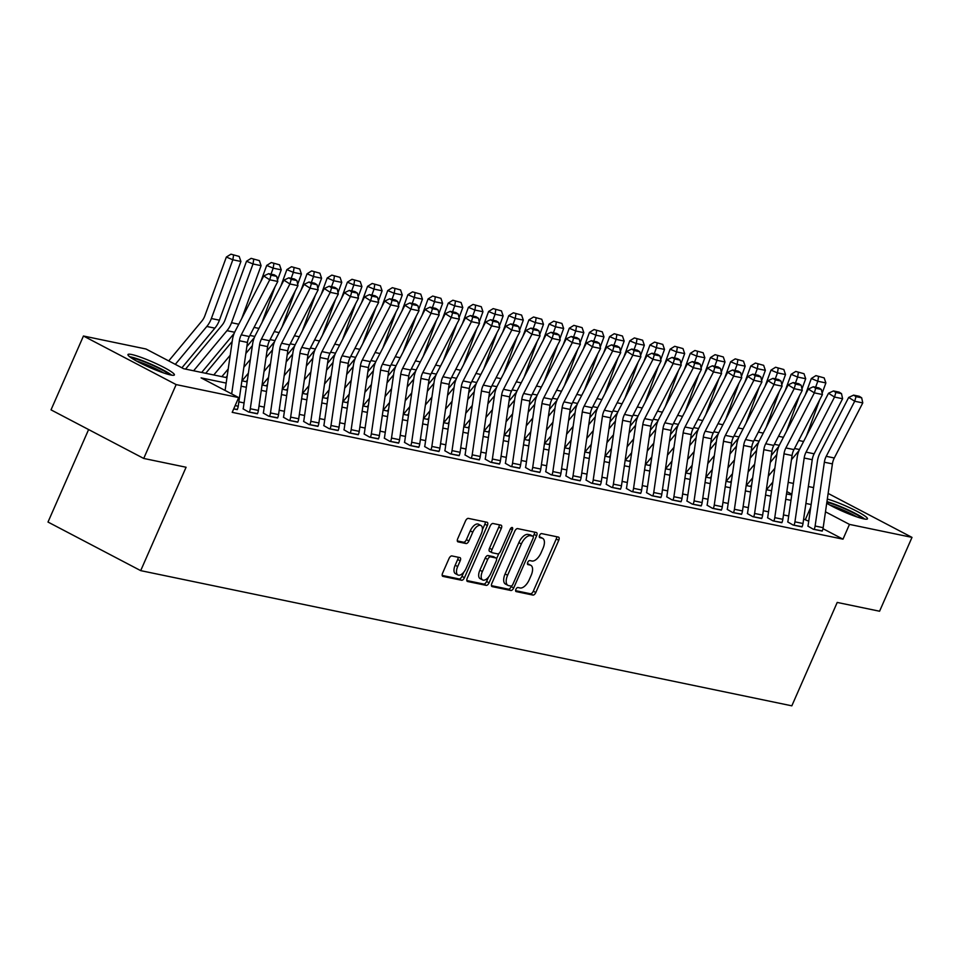 <?xml version="1.0" encoding="UTF-8"?>
<svg xmlns="http://www.w3.org/2000/svg" width="960" height="960" viewBox="0 0 960 960"><rect width="100%" height="100%" fill="white"/><g stroke="black" fill="none" stroke-linecap="round" stroke-linejoin="round"><path stroke-width="1.44" d="M515.916 589.32A2.232 1.104 117.7 0 0 515.988 591.528A2.232 1.104 117.7 0 0 516.132 591.576L532.956 595.08A3.192 1.572 117.7 0 0 535.812 592.5L558.732 540.312A3.192 1.572 117.7 0 0 558.624 537.156A3.192 1.572 117.7 0 0 558.42 537.084L541.584 533.592A2.232 1.104 117.7 0 0 539.58 535.392A2.232 1.104 117.7 0 0 539.652 537.6A2.232 1.104 117.7 0 0 539.808 537.648L541.98 538.104A10.212 5.028 117.7 0 1 542.652 538.332A10.212 5.028 117.7 0 1 542.976 548.436L541.068 552.78A10.212 5.028 117.7 0 1 531.924 561.012L529.752 560.556A2.232 1.104 117.7 0 0 527.748 562.356A2.232 1.104 117.7 0 0 527.82 564.564A2.232 1.104 117.7 0 0 527.964 564.612L530.148 565.068A10.212 5.028 117.7 0 1 530.808 565.308A10.212 5.028 117.7 0 1 531.144 575.4L529.236 579.744A10.212 5.028 117.7 0 1 520.092 587.976L517.908 587.52A2.232 1.104 117.7 0 0 515.916 589.32M131.64 354.504A25.356 3.072 -156.3 0 1 158.328 364.632A25.356 3.072 -156.3 0 1 174.396 374.928A25.356 3.072 -156.3 0 1 170.724 374.988A25.356 3.072 -156.3 0 1 144.024 364.848A25.356 3.072 -156.3 0 1 127.968 354.552A25.356 3.072 -156.3 0 1 131.64 354.504M827.328 499.044A25.356 3.072 -156.3 0 1 853.404 509.508A25.356 3.072 -156.3 0 1 867.48 518.832A25.356 3.072 -156.3 0 1 863.808 518.892A25.356 3.072 -156.3 0 1 826.716 503.268M451.884 555.936A3.192 1.572 117.7 0 0 449.028 558.504L442.596 573.156A3.192 1.572 117.7 0 0 442.704 576.3A3.192 1.572 117.7 0 0 442.908 576.384L461.604 580.26A3.192 1.572 117.7 0 0 464.46 577.692L487.368 525.492A3.192 1.572 117.7 0 0 487.26 522.336A3.192 1.572 117.7 0 0 487.056 522.264L468.372 518.388A3.192 1.572 117.7 0 0 465.504 520.956L457.74 538.644A3.192 1.572 117.7 0 0 457.848 541.8A3.192 1.572 117.7 0 0 458.052 541.872L466.056 543.54A3.192 1.572 117.7 0 0 468.912 540.96L472.764 532.188A8.532 4.2 117.7 0 1 480.96 525.516A8.532 4.2 117.7 0 1 481.236 533.952L466.152 568.308A8.532 4.2 117.7 0 1 457.956 574.992A8.532 4.2 117.7 0 1 457.68 566.556L460.188 560.82A3.192 1.572 117.7 0 0 460.092 557.676A3.192 1.572 117.7 0 0 459.888 557.592L451.884 555.936M828.144 493.428L912 537.384L879.576 611.232L837.216 602.436L791.832 705.828L140.7 570.636L186.084 467.244L143.724 458.448L176.148 384.588L83.448 336.012L145.98 348.996L183.564 368.688L226.944 377.7M912 537.384L849.468 524.4L825.48 511.824M226.164 383.088L201.096 377.88L238.68 397.572L232.2 412.344L842.988 539.172L849.468 524.4M238.68 397.572L176.148 384.588M491.856 583.38A3.192 1.572 117.7 0 0 491.964 586.536A3.192 1.572 117.7 0 0 492.168 586.608L510.864 590.484A3.192 1.572 117.7 0 0 513.72 587.916L536.628 535.728A3.192 1.572 117.7 0 0 536.532 532.572A3.192 1.572 117.7 0 0 536.316 532.5L517.632 528.612A3.192 1.572 117.7 0 0 514.776 531.18L491.856 583.38M486.228 585.372L467.544 581.496A3.192 1.572 117.7 0 1 467.328 581.424A3.192 1.572 117.7 0 1 467.232 578.268L490.14 526.068A3.192 1.572 117.7 0 1 492.996 523.5L501 525.156A3.192 1.572 117.7 0 1 501.204 525.24A3.192 1.572 117.7 0 1 501.312 528.384L492.012 549.552A3.192 1.572 117.7 0 0 492.12 552.708A3.192 1.572 117.7 0 0 492.324 552.78L497.628 553.884A3.192 1.572 117.7 0 0 500.484 551.316L510.168 529.284A2.232 1.104 117.7 0 1 512.304 527.532A2.232 1.104 117.7 0 1 512.376 529.74L489.084 582.804A3.192 1.572 117.7 0 1 486.228 585.372L483.72 584.064L466.812 580.548M842.988 539.172L822.996 528.696M808.728 521.208L803.64 519.108M788.7 516L783.468 514.92M768.528 511.812L763.296 510.732M748.356 507.624L743.124 506.544M728.184 503.436L722.964 502.356M708.012 499.248L702.792 498.168M687.84 495.06L682.62 493.98M667.668 490.872L662.448 489.792M647.496 486.684L642.276 485.604M627.336 482.496L622.104 481.416M607.164 478.308L601.932 477.228M586.992 474.12L581.76 473.04M566.82 469.932L561.588 468.852M546.648 465.744L541.416 464.664M526.476 461.556L521.244 460.464M506.304 457.368L501.072 456.276M486.132 453.18L480.9 452.088M465.96 448.992L460.728 447.9M445.788 444.804L440.556 443.712M425.616 440.616L420.384 439.524M405.444 436.428L400.212 435.336M385.272 432.24L380.04 431.148M365.1 428.052L359.868 426.96M344.928 423.864L339.696 422.772M324.756 419.676L319.536 418.584M304.584 415.488L299.364 414.396M284.412 411.3L279.192 410.208M264.24 407.112L259.02 406.02M244.068 402.924L238.848 401.832M815.112 526.02L823.176 527.688A11.376 9.804 -78.3 0 1 822.204 531.084L814.14 529.416A11.376 9.804 -78.3 0 0 815.112 526.02L824.352 462.216A16.248 14.004 101.7 0 1 826.236 456.312L854.7 401.244L848.688 397.44L820.224 452.508A24.372 21.012 -78.3 0 0 817.392 461.352L808.152 525.156A3.252 2.796 101.7 0 1 807.876 526.128L813.336 529.248L822.3 530.88M794.94 521.832L803.004 523.5A11.376 9.804 -78.3 0 1 802.032 526.896L793.968 525.228A11.376 9.804 -78.3 0 0 794.94 521.832L804.18 458.028A16.248 14.004 101.7 0 1 806.064 452.124L834.528 397.056L828.516 393.252L800.052 448.32A24.372 21.012 -78.3 0 0 797.22 457.164L787.98 520.968A3.252 2.796 101.7 0 1 787.704 521.94L793.164 525.06L802.128 526.692M774.768 517.644L782.832 519.312A11.376 9.804 -78.3 0 1 781.86 522.708L773.796 521.04A11.376 9.804 -78.3 0 0 774.768 517.644L784.008 453.84A16.248 14.004 101.7 0 1 785.892 447.936L814.356 392.868L808.344 389.064L779.88 444.132A24.372 21.012 -78.3 0 0 777.048 452.976L767.808 516.78A3.252 2.796 101.7 0 1 767.532 517.752L772.992 520.872L781.956 522.504M754.596 513.456L762.66 515.124A11.376 9.804 -78.3 0 1 761.7 518.52L753.624 516.852A11.376 9.804 -78.3 0 0 754.596 513.456L763.836 449.652A16.248 14.004 101.7 0 1 765.72 443.748L794.184 388.68L788.172 384.876L759.708 439.944A24.372 21.012 -78.3 0 0 756.876 448.788L747.636 512.592A3.252 2.796 101.7 0 1 747.36 513.564L752.82 516.684L761.784 518.316M734.424 509.268L742.488 510.936A11.376 9.804 -78.3 0 1 741.528 514.332L733.452 512.664A11.376 9.804 -78.3 0 0 734.424 509.268L743.664 445.464A16.248 14.004 101.7 0 1 745.548 439.56L774.024 384.492L768 380.688L739.536 435.756A24.372 21.012 -78.3 0 0 736.704 444.6L727.464 508.404A3.252 2.796 101.7 0 1 727.188 509.376L732.648 512.496L741.612 514.128M714.252 505.08L722.316 506.748A11.376 9.804 -78.3 0 1 721.356 510.144L713.28 508.476A11.376 9.804 -78.3 0 0 714.252 505.08L723.492 441.276A16.248 14.004 101.7 0 1 725.376 435.372L753.852 380.304L747.828 376.5L719.364 431.568A24.372 21.012 -78.3 0 0 716.532 440.412L707.292 504.216A3.252 2.796 101.7 0 1 707.016 505.188L712.476 508.308L721.44 509.94M694.08 500.892L702.144 502.56A11.376 9.804 -78.3 0 1 701.184 505.956L693.108 504.288A11.376 9.804 -78.3 0 0 694.08 500.892L703.32 437.088A16.248 14.004 101.7 0 1 705.204 431.184L733.68 376.116L727.656 372.312L699.192 427.38A24.372 21.012 -78.3 0 0 696.36 436.224L687.12 500.028A3.252 2.796 101.7 0 1 686.844 501L692.304 504.12L701.268 505.752M673.908 496.704L681.984 498.372A11.376 9.804 -78.3 0 1 681.012 501.768L672.936 500.088A11.376 9.804 -78.3 0 0 673.908 496.704L683.148 432.9A16.248 14.004 101.7 0 1 685.032 426.996L713.508 371.928L707.496 368.112L679.02 423.192A24.372 21.012 -78.3 0 0 676.188 432.036L666.948 495.84A3.252 2.796 101.7 0 1 666.672 496.812L672.132 499.932L681.096 501.564M653.736 492.516L661.812 494.184A11.376 9.804 -78.3 0 1 660.84 497.58L652.764 495.9A11.376 9.804 -78.3 0 0 653.736 492.516L662.976 428.712A16.248 14.004 101.7 0 1 664.86 422.808L693.336 367.74L687.324 363.924L658.848 419.004A24.372 21.012 -78.3 0 0 656.016 427.848L646.788 491.652A3.252 2.796 101.7 0 1 646.5 492.624L651.96 495.744L660.924 497.376M633.564 488.328L641.64 489.996A11.376 9.804 -78.3 0 1 640.668 493.392L632.592 491.712A11.376 9.804 -78.3 0 0 633.564 488.328L642.804 424.524A16.248 14.004 101.7 0 1 644.688 418.62L673.164 363.552L667.152 359.736L638.676 414.816A24.372 21.012 -78.3 0 0 635.856 423.66L626.616 487.464A3.252 2.796 101.7 0 1 626.328 488.436L631.788 491.556L640.752 493.188M613.392 484.14L621.468 485.808A11.376 9.804 -78.3 0 1 620.496 489.204L612.432 487.524A11.376 9.804 -78.3 0 0 613.392 484.14L622.632 420.324A16.248 14.004 101.7 0 1 624.516 414.432L652.992 359.364L646.98 355.548L618.504 410.628A24.372 21.012 -78.3 0 0 615.684 419.472L606.444 483.276A3.252 2.796 101.7 0 1 606.168 484.248L611.616 487.356L620.58 489M593.22 479.952L601.296 481.62A11.376 9.804 -78.3 0 1 600.324 485.016L592.26 483.336A11.376 9.804 -78.3 0 0 593.22 479.952L602.46 416.136A16.248 14.004 101.7 0 1 604.344 410.244L632.82 355.176L626.808 351.36L598.332 406.44A24.372 21.012 -78.3 0 0 595.512 415.284L586.272 479.088A3.252 2.796 101.7 0 1 585.996 480.06L591.444 483.168L600.408 484.812M573.048 475.764L581.124 477.432A11.376 9.804 -78.3 0 1 580.152 480.828L572.088 479.148A11.376 9.804 -78.3 0 0 573.048 475.764L582.288 411.948A16.248 14.004 101.7 0 1 584.184 406.056L612.648 350.988L606.636 347.172L578.16 402.252A24.372 21.012 -78.3 0 0 575.34 411.096L566.1 474.9A3.252 2.796 101.7 0 1 565.824 475.872L571.272 478.98L580.236 480.624M552.876 471.576L560.952 473.244A11.376 9.804 -78.3 0 1 559.98 476.64L551.916 474.96A11.376 9.804 -78.3 0 0 552.876 471.576L562.116 407.76A16.248 14.004 101.7 0 1 564.012 401.868L592.476 346.8L586.464 342.984L557.988 398.064A24.372 21.012 -78.3 0 0 555.168 406.908L545.928 470.712A3.252 2.796 101.7 0 1 545.652 471.684L551.1 474.792L560.064 476.436M532.716 467.388L540.78 469.056A11.376 9.804 -78.3 0 1 539.808 472.452L531.744 470.772A11.376 9.804 -78.3 0 0 532.716 467.388L541.944 403.572A16.248 14.004 101.7 0 1 543.84 397.68L572.304 342.612L566.292 338.796L537.816 393.876A24.372 21.012 -78.3 0 0 534.996 402.72L525.756 466.524A3.252 2.796 101.7 0 1 525.48 467.496L530.928 470.604L539.904 472.248M512.544 463.2L520.608 464.868A11.376 9.804 -78.3 0 1 519.636 468.264L511.572 466.584A11.376 9.804 -78.3 0 0 512.544 463.2L521.784 399.384A16.248 14.004 101.7 0 1 523.668 393.492L552.132 338.424L546.12 334.608L517.656 389.688A24.372 21.012 -78.3 0 0 514.824 398.532L505.584 462.336A3.252 2.796 101.7 0 1 505.308 463.308L510.768 466.416L519.732 468.06M492.372 459.012L500.436 460.68A11.376 9.804 -78.3 0 1 499.464 464.076L491.4 462.396A11.376 9.804 -78.3 0 0 492.372 459.012L501.612 395.196A16.248 14.004 101.7 0 1 503.496 389.304L531.96 334.236L525.948 330.42L497.484 385.5A24.372 21.012 -78.3 0 0 494.652 394.344L485.412 458.148A3.252 2.796 101.7 0 1 485.136 459.12L490.596 462.228L499.56 463.872M472.2 454.812L480.264 456.492A11.376 9.804 -78.3 0 1 479.292 459.888L471.228 458.208A11.376 9.804 -78.3 0 0 472.2 454.812L481.44 391.008A16.248 14.004 101.7 0 1 483.324 385.116L511.788 330.048L505.776 326.232L477.312 381.312A24.372 21.012 -78.3 0 0 474.48 390.156L465.24 453.96A3.252 2.796 101.7 0 1 464.964 454.932L470.424 458.04L479.388 459.684M452.028 450.624L460.092 452.304A11.376 9.804 -78.3 0 1 459.12 455.7L451.056 454.02A11.376 9.804 -78.3 0 0 452.028 450.624L461.268 386.82A16.248 14.004 101.7 0 1 463.152 380.928L491.616 325.86L485.604 322.044L457.14 377.124A24.372 21.012 -78.3 0 0 454.308 385.968L445.068 449.772A3.252 2.796 101.7 0 1 444.792 450.744L450.252 453.852L459.216 455.496M431.856 446.436L439.92 448.116A11.376 9.804 -78.3 0 1 438.948 451.512L430.884 449.832A11.376 9.804 -78.3 0 0 431.856 446.436L441.096 382.632A16.248 14.004 101.7 0 1 442.98 376.74L471.444 321.672L465.432 317.856L436.968 372.936A24.372 21.012 -78.3 0 0 434.136 381.78L424.896 445.584A3.252 2.796 101.7 0 1 424.62 446.556L430.08 449.664L439.044 451.296M411.684 442.248L419.748 443.928A11.376 9.804 -78.3 0 1 418.776 447.324L410.712 445.644A11.376 9.804 -78.3 0 0 411.684 442.248L420.924 378.444A16.248 14.004 101.7 0 1 422.808 372.552L451.272 317.472L445.26 313.668L416.796 368.748A24.372 21.012 -78.3 0 0 413.964 377.592L404.724 441.396A3.252 2.796 101.7 0 1 404.448 442.368L409.908 445.476L418.872 447.108M391.512 438.06L399.576 439.74A11.376 9.804 -78.3 0 1 398.604 443.136L390.54 441.456A11.376 9.804 -78.3 0 0 391.512 438.06L400.752 374.256A16.248 14.004 101.7 0 1 402.636 368.364L431.1 313.284L425.088 309.48L396.624 364.56A24.372 21.012 -78.3 0 0 393.792 373.404L384.552 437.208A3.252 2.796 101.7 0 1 384.276 438.18L389.736 441.288L398.7 442.92M371.34 433.872L379.404 435.552A11.376 9.804 -78.3 0 1 378.432 438.948L370.368 437.268A11.376 9.804 -78.3 0 0 371.34 433.872L380.58 370.068A16.248 14.004 101.7 0 1 382.464 364.176L410.928 309.096L404.916 305.292L376.452 360.372A24.372 21.012 -78.3 0 0 373.62 369.216L364.38 433.02A3.252 2.796 101.7 0 1 364.104 433.992L369.564 437.1L378.528 438.732M351.168 429.684L359.232 431.364A11.376 9.804 -78.3 0 1 358.272 434.76L350.196 433.08A11.376 9.804 -78.3 0 0 351.168 429.684L360.408 365.88A16.248 14.004 101.7 0 1 362.292 359.988L390.756 304.908L384.744 301.104L356.28 356.184A24.372 21.012 -78.3 0 0 353.448 365.028L344.208 428.832A3.252 2.796 101.7 0 1 343.932 429.804L349.392 432.912L358.356 434.544M330.996 425.496L339.06 427.176A11.376 9.804 -78.3 0 1 338.1 430.572L330.024 428.892A11.376 9.804 -78.3 0 0 330.996 425.496L340.236 361.692A16.248 14.004 101.7 0 1 342.12 355.8L370.596 300.72L364.572 296.916L336.108 351.996A24.372 21.012 -78.3 0 0 333.276 360.84L324.036 424.644A3.252 2.796 101.7 0 1 323.76 425.616L329.22 428.724L338.184 430.356M310.824 421.308L318.888 422.988A11.376 9.804 -78.3 0 1 317.928 426.384L309.852 424.704A11.376 9.804 -78.3 0 0 310.824 421.308L320.064 357.504A16.248 14.004 101.7 0 1 321.948 351.612L350.424 296.532L344.4 292.728L315.936 347.808A24.372 21.012 -78.3 0 0 313.104 356.652L303.864 420.456A3.252 2.796 101.7 0 1 303.588 421.428L309.048 424.536L318.012 426.168M290.652 417.12L298.716 418.8A11.376 9.804 -78.3 0 1 297.756 422.196L289.68 420.516A11.376 9.804 -78.3 0 0 290.652 417.12L299.892 353.316A16.248 14.004 101.7 0 1 301.776 347.424L330.252 292.344L324.24 288.54L295.764 343.62A24.372 21.012 -78.3 0 0 292.932 352.464L283.692 416.268A3.252 2.796 101.7 0 1 283.416 417.24L288.876 420.348L297.84 421.98M270.48 412.932L278.556 414.612A11.376 9.804 -78.3 0 1 277.584 418.008L269.508 416.328A11.376 9.804 -78.3 0 0 270.48 412.932L279.72 349.128A16.248 14.004 101.7 0 1 281.604 343.236L310.08 288.156L304.068 284.352L275.592 339.432A24.372 21.012 -78.3 0 0 272.76 348.276L263.52 412.08A3.252 2.796 101.7 0 1 263.244 413.052L268.704 416.16L277.668 417.792M250.308 408.744L258.384 410.424A11.376 9.804 -78.3 0 1 257.412 413.82L249.336 412.14A11.376 9.804 -78.3 0 0 250.308 408.744L259.548 344.94A16.248 14.004 101.7 0 1 261.432 339.048L289.908 283.968L283.896 280.164L255.42 335.232A24.372 21.012 -78.3 0 0 252.6 344.088L243.36 407.892A3.252 2.796 101.7 0 1 243.072 408.864L248.532 411.972L257.496 413.604M237.324 409.416L233.712 408.9L237.24 409.632A11.376 9.804 -78.3 0 0 238.212 406.236L247.452 342.432A16.248 14.004 101.7 0 1 249.336 336.528L277.8 281.46L269.736 279.78L263.724 275.976L235.248 331.044A24.372 21.012 -78.3 0 0 232.428 339.9L225.096 390.456M88.608 429.552L48 522.048L140.7 570.636M143.724 458.448L51.024 409.86L83.448 336.012M788.196 482.34L793.416 483.42M808.356 486.528L813.588 487.608M791.856 494.208L786.852 491.58M772.548 484.08L771.588 483.588M241.896 380.796L247.116 381.888M262.068 384.984L267.288 386.076M282.228 389.172L287.46 390.264M302.4 393.36L307.632 394.452M322.572 397.548L327.804 398.64M342.744 401.736L347.976 402.828M362.916 405.924L368.148 407.016M383.088 410.112L388.32 411.204M403.26 414.312L408.492 415.392M423.432 418.5L428.664 419.58M443.604 422.688L448.836 423.768M463.776 426.876L469.008 427.956M483.948 431.064L489.18 432.144M504.12 435.252L509.352 436.332M524.292 439.44L529.524 440.52M544.464 443.628L549.696 444.708M564.636 447.816L569.868 448.896M584.808 452.004L590.028 453.084M604.98 456.192L610.2 457.272M625.152 460.38L630.372 461.46M645.324 464.568L650.544 465.648M665.496 468.756L670.716 469.836M685.656 472.944L690.888 474.024M705.828 477.132L711.06 478.212M726 481.32L731.232 482.4M746.172 485.508L751.404 486.588M766.344 489.696L771.576 490.776M786.516 493.884L791.748 494.964M811.14 504.54L805.908 503.46M790.968 500.352L785.736 499.272M770.796 496.164L765.564 495.084M750.624 491.976L745.392 490.896M730.452 487.788L725.22 486.708M710.28 483.6L705.048 482.52M690.108 479.412L684.876 478.332M669.936 475.224L664.704 474.144M649.764 471.036L644.544 469.956M629.592 466.848L624.372 465.768M609.42 462.66L604.2 461.58M589.248 458.472L584.028 457.392M569.076 454.284L563.856 453.204M548.916 450.096L543.684 449.016M528.744 445.908L523.512 444.828M508.572 441.72L503.34 440.64M488.4 437.532L483.168 436.452M468.228 433.344L462.996 432.264M448.056 429.156L442.824 428.076M427.884 424.968L422.652 423.888M407.712 420.78L402.48 419.7M387.54 416.592L382.308 415.512M367.368 412.404L362.136 411.312M347.196 408.216L341.964 407.124M327.024 404.028L321.792 402.936M306.852 399.84L301.62 398.748M286.68 395.652L281.448 394.56M266.508 391.464L261.288 390.372M246.336 387.276L241.116 386.184M805.404 519.468L810.732 507.324M530.808 565.308L528.3 563.988A10.212 5.028 117.7 0 0 527.64 563.748L530.148 565.068M542.652 538.332L540.144 537.024A10.212 5.028 117.7 0 0 539.472 536.784L541.98 538.104M515.592 590.676L530.448 593.76A3.192 1.572 117.7 0 0 533.304 591.192L556.224 539.004A3.192 1.572 117.7 0 0 556.644 536.712M533.196 536.52L534.12 534.408A3.192 1.572 117.7 0 0 534.54 532.128M491.436 585.66L508.356 589.176A3.192 1.572 117.7 0 0 511.212 586.608L511.5 585.948M510.9 586.068A2.232 1.104 117.7 0 0 512.904 584.268L533.016 538.452A2.232 1.104 117.7 0 0 532.944 536.244A2.232 1.104 117.7 0 0 532.8 536.196L530.496 535.716A10.212 5.028 117.7 0 0 521.352 543.948L507.612 575.256A10.212 5.028 117.7 0 0 507.936 585.348A10.212 5.028 117.7 0 0 508.608 585.588L510.9 586.068M530.556 535.02A2.232 1.104 117.7 0 0 530.436 534.936A2.232 1.104 117.7 0 0 530.292 534.876L532.8 536.196M507.936 585.348L505.428 584.04A10.212 5.028 117.7 0 1 505.104 573.948L518.856 542.628A10.212 5.028 117.7 0 1 527.988 534.408L530.292 534.876M491.94 552.588L489.816 551.472A3.192 1.572 117.7 0 1 489.612 551.4A3.192 1.572 117.7 0 1 489.516 548.244L498.804 527.076A3.192 1.572 117.7 0 0 499.224 524.796M498.876 553.476L496.56 558.768M488.484 577.152L486.588 581.484L489.084 582.804M482.376 571.524A8.532 4.2 117.7 0 0 482.652 579.96A8.532 4.2 117.7 0 0 490.848 573.276L496.164 561.18A3.192 1.572 117.7 0 0 496.056 558.024A3.192 1.572 117.7 0 0 495.852 557.952L490.548 556.848A3.192 1.572 117.7 0 0 487.692 559.416L482.376 571.524L479.868 570.204A8.532 4.2 117.7 0 0 480.144 578.652L482.652 579.96M493.728 556.836A3.192 1.572 117.7 0 0 493.548 556.704A3.192 1.572 117.7 0 0 493.344 556.632L495.852 557.952M479.868 570.204L485.184 558.108A3.192 1.572 117.7 0 1 488.04 555.528L493.344 556.632M483.72 584.064A3.192 1.572 117.7 0 0 486.588 581.484M457.956 574.992L455.448 573.672A8.532 4.2 117.7 0 1 455.172 565.236L457.692 559.512A3.192 1.572 117.7 0 0 458.112 557.232M480.96 525.516L478.452 524.196A8.532 4.2 117.7 0 0 470.256 530.88L472.764 532.188M457.332 540.924L463.548 542.22A3.192 1.572 117.7 0 0 466.404 539.652L470.256 530.88M482.388 529.824L484.86 524.184A3.192 1.572 117.7 0 0 485.28 521.904M442.176 575.436L459.096 578.952A3.192 1.572 117.7 0 0 461.952 576.372L463.788 572.184M824.172 377.904L815.928 375.624L824.172 377.904L825.876 382.932L822.132 393.168M819.684 399.852L806.556 435.732M798.984 450.648L791.472 459.672M772.836 482.088L766.488 489.72M774.828 468.312L768.312 476.16M825.876 382.932L817.812 381.252L815.616 387.228M818.52 376.728L817.812 381.252L811.332 378.504L815.928 375.624M805.332 394.884L811.332 378.504M750.36 486.372L751.668 484.812M770.304 462.396L776.82 454.548M823.176 527.688L832.416 463.884A16.248 14.004 101.7 0 1 834.3 457.992L862.776 402.912L854.7 401.244L856.032 396.648L861.672 397.812L859.272 396.3L853.62 395.124L856.032 396.648M853.62 395.124L848.688 397.44M862.776 402.912L861.672 397.812M804 373.716L795.756 371.436L804 373.716L805.704 378.732L801.96 388.968M799.512 395.664L786.384 431.544M778.812 446.46L771.3 455.484M752.664 477.9L746.316 485.532M754.656 464.124L748.14 471.972M805.704 378.732L797.64 377.064L795.444 383.04M798.348 372.54L797.64 377.064L791.16 374.316L795.756 371.436M785.172 390.696L791.16 374.316M730.188 482.184L731.496 480.624M750.132 458.208L756.648 450.36M783.828 369.528L775.584 367.248L783.828 369.528L785.532 374.544L781.788 384.78M779.34 391.476L766.212 427.356M758.64 442.272L751.128 451.296M732.492 473.712L726.144 481.344M734.484 459.936L727.968 467.784M785.532 374.544L777.468 372.876L775.272 378.852M778.176 368.352L777.468 372.876L770.988 370.128L775.584 367.248M765 386.508L770.988 370.128M710.016 477.996L711.324 476.436M729.96 454.02L736.476 446.172M763.656 365.34L755.412 363.06L763.656 365.34L765.36 370.356L761.616 380.592M759.168 387.288L746.04 423.168M738.468 438.084L730.956 447.108M712.32 469.524L705.972 477.156M714.312 455.748L707.796 463.596M765.36 370.356L757.296 368.688L755.112 374.664M758.004 364.164L757.296 368.688L750.816 365.94L755.412 363.06M744.828 382.32L750.816 365.94M689.844 473.808L691.152 472.248M709.788 449.832L716.304 441.984M803.004 523.5L812.244 459.696A16.248 14.004 101.7 0 1 814.128 453.804L842.604 398.724L834.528 397.056L835.86 392.46L841.5 393.624L839.1 392.112L833.448 390.936L835.86 392.46M833.448 390.936L828.516 393.252M842.604 398.724L841.5 393.624M782.832 519.312L792.072 455.508A16.248 14.004 101.7 0 1 793.956 449.616L822.432 394.536L814.356 392.868L815.688 388.272L821.328 389.436L818.928 387.924L813.276 386.748L815.688 388.272M813.276 386.748L808.344 389.064M822.432 394.536L821.328 389.436M762.66 515.124L771.9 451.32A16.248 14.004 101.7 0 1 773.784 445.428L802.26 390.348L794.184 388.68L795.516 384.084L801.156 385.248L798.756 383.724L793.104 382.56L795.516 384.084M793.104 382.56L788.172 384.876M802.26 390.348L801.156 385.248M743.484 361.152L735.24 358.872L743.484 361.152L745.188 366.168L741.444 376.404M738.996 383.1L725.868 418.98M718.296 433.896L710.784 442.92M692.148 465.336L685.8 472.968M694.14 451.56L687.624 459.408M745.188 366.168L737.124 364.5L734.94 370.476M737.832 359.976L737.124 364.5L730.644 361.752L735.24 358.872M724.656 378.132L730.644 361.752M669.672 469.62L670.98 468.06M689.616 445.644L696.132 437.796M742.488 510.936L751.728 447.132A16.248 14.004 101.7 0 1 753.612 441.24L782.088 386.16L774.024 384.492L775.344 379.896L780.984 381.06L778.584 379.536L772.932 378.372L775.344 379.896M772.932 378.372L768 380.688M782.088 386.16L780.984 381.06M826.86 502.272A21.936 2.652 -156.3 0 1 861.12 517.404A21.936 2.652 -156.3 0 1 862.644 518.628M856.752 516.852A20.316 2.46 23.7 0 0 829.776 505.02M864.72 519.06A25.188 3.048 23.7 0 0 863.772 518.352A25.188 3.048 23.7 0 0 826.956 501.636M131.4 357.972A21.936 2.652 -156.3 0 1 133.224 358.236A21.936 2.652 -156.3 0 1 153.216 365.568A21.936 2.652 -156.3 0 1 169.548 374.712M171.636 375.156A25.188 3.048 23.7 0 0 152.412 364.776A25.188 3.048 23.7 0 0 130.728 356.928A25.188 3.048 23.7 0 0 129.672 356.736M163.656 372.948A20.316 2.46 23.7 0 0 136.692 361.104M723.312 356.952L715.068 354.684L723.312 356.952L725.016 361.98L721.272 372.216M718.824 378.912L705.708 414.792M698.124 429.708L690.612 438.732M671.976 461.148L665.628 468.78M673.968 447.372L667.452 455.208M725.016 361.98L716.952 360.312L714.768 366.288M717.66 355.788L716.952 360.312L710.472 357.564L715.068 354.684M704.484 373.944L710.472 357.564M649.5 465.432L650.808 463.872M669.444 441.456L675.96 433.608M703.14 352.764L694.896 350.496L703.14 352.764L704.844 357.792L701.1 368.028M698.664 374.724L685.536 410.592M677.952 425.52L670.44 434.544M651.804 456.96L645.456 464.592M653.796 443.184L647.28 451.02M704.844 357.792L696.78 356.124L694.596 362.1M697.488 351.6L696.78 356.124L690.3 353.376L694.896 350.496M684.312 369.756L690.3 353.376M629.328 461.244L630.636 459.684M649.272 437.268L655.788 429.42M682.968 348.576L674.724 346.308L682.968 348.576L684.672 353.604L680.928 363.84M678.492 370.524L665.364 406.404M657.78 421.32L650.268 430.356M631.632 452.772L625.284 460.404M633.624 438.996L627.108 446.832M684.672 353.604L676.608 351.936L674.424 357.912M677.316 347.412L676.608 351.936L670.128 349.188L674.724 346.308M664.14 365.568L670.128 349.188M609.156 457.056L610.464 455.496M629.1 433.08L635.628 425.232M662.796 344.388L654.552 342.12L662.796 344.388L664.512 349.416L660.756 359.652M658.32 366.336L645.192 402.216M637.608 417.132L630.096 426.168M611.46 448.584L605.112 456.216M613.464 434.808L606.936 442.644M664.512 349.416L656.436 347.748L654.252 353.724M657.156 343.224L656.436 347.748L649.956 345L654.552 342.12M643.968 361.38L649.956 345M588.984 452.868L590.292 451.308M608.928 428.892L615.456 421.044M642.624 340.2L634.392 337.932L642.624 340.2L644.34 345.228L640.596 355.464M638.148 362.148L625.02 398.028M617.436 412.944L609.924 421.98M591.288 444.396L584.94 452.028M593.292 430.62L586.764 438.456M644.34 345.228L636.264 343.56L634.08 349.536M636.984 339.036L636.264 343.56L629.784 340.812L634.392 337.932M623.796 357.192L629.784 340.812M568.812 448.68L570.12 447.12M588.756 424.704L595.284 416.856M722.316 506.748L731.556 442.944A16.248 14.004 101.7 0 1 733.452 437.052L761.916 381.972L753.852 380.304L755.172 375.708L760.812 376.872L758.412 375.348L752.76 374.184L755.172 375.708M752.76 374.184L747.828 376.5M761.916 381.972L760.812 376.872M702.144 502.56L711.384 438.756A16.248 14.004 101.7 0 1 713.28 432.864L741.744 377.784L733.68 376.116L735 371.52L740.64 372.684L738.24 371.16L732.588 369.996L735 371.52M732.588 369.996L727.656 372.312M741.744 377.784L740.64 372.684M681.984 498.372L691.224 434.568A16.248 14.004 101.7 0 1 693.108 428.676L721.572 373.596L713.508 371.928L714.828 367.332L720.48 368.496L718.068 366.972L712.416 365.808L714.828 367.332M712.416 365.808L707.496 368.112M721.572 373.596L720.48 368.496M661.812 494.184L671.052 430.38A16.248 14.004 101.7 0 1 672.936 424.488L701.4 369.408L693.336 367.74L694.656 363.144L700.308 364.308L697.896 362.784L692.244 361.62L694.656 363.144M692.244 361.62L687.324 363.924M701.4 369.408L700.308 364.308M641.64 489.996L650.88 426.192A16.248 14.004 101.7 0 1 652.764 420.3L681.228 365.22L673.164 363.552L674.484 358.956L680.136 360.12L677.724 358.596L672.084 357.432L674.484 358.956M672.084 357.432L667.152 359.736M681.228 365.22L680.136 360.12M622.452 336.012L614.22 333.744L622.452 336.012L624.168 341.04L620.424 351.276M617.976 357.96L604.848 393.84M597.264 408.756L589.752 417.792M571.116 440.208L564.768 447.84M573.12 426.432L566.592 434.268M624.168 341.04L616.092 339.372L613.908 345.348M616.812 334.848L616.092 339.372L609.612 336.624L614.22 333.744M603.624 353.004L609.612 336.624M548.652 444.492L549.948 442.932M568.584 420.516L575.112 412.668M621.468 485.808L630.708 422.004A16.248 14.004 101.7 0 1 632.592 416.112L661.056 361.032L652.992 359.364L654.312 354.768L659.964 355.932L657.552 354.408L651.912 353.244L654.312 354.768M651.912 353.244L646.98 355.548M661.056 361.032L659.964 355.932M602.28 331.824L594.048 329.556L602.28 331.824L603.996 336.852L600.252 347.088M597.804 353.772L584.676 389.652M577.092 404.568L569.592 413.604M550.944 436.02L544.596 443.652M552.948 422.244L546.42 430.08M603.996 336.852L595.92 335.184L593.736 341.16M596.64 330.66L595.92 335.184L589.44 332.436L594.048 329.556M583.452 348.816L589.44 332.436M528.48 440.304L529.776 438.732M548.412 416.328L554.94 408.48M601.296 481.62L610.536 417.816A16.248 14.004 101.7 0 1 612.42 411.924L640.884 356.844L632.82 355.176L634.14 350.58L639.792 351.744L637.38 350.22L631.74 349.056L634.14 350.58M631.74 349.056L626.808 351.36M640.884 356.844L639.792 351.744M582.108 327.636L573.876 325.368L582.108 327.636L583.824 332.664L580.08 342.9M577.632 349.584L564.504 385.464M556.932 400.38L549.42 409.416M530.772 431.832L524.436 439.464M532.776 418.056L526.248 425.892M583.824 332.664L575.748 330.996L573.564 336.972M576.468 326.472L575.748 330.996L569.268 328.248L573.876 325.368M563.28 344.628L569.268 328.248M508.308 436.116L509.604 434.544M528.24 412.14L534.768 404.292M581.124 477.432L590.364 413.628A16.248 14.004 101.7 0 1 592.248 407.736L620.712 352.656L612.648 350.988L613.968 346.38L619.62 347.556L617.208 346.032L611.568 344.868L613.968 346.38M611.568 344.868L606.636 347.172M620.712 352.656L619.62 347.556M561.936 323.448L553.704 321.18L561.936 323.448L563.652 328.476L559.908 338.712M557.46 345.396L544.332 381.276M536.76 396.192L529.248 405.228M510.612 427.644L504.264 435.276M512.604 413.868L506.076 421.704M563.652 328.476L555.576 326.808L553.392 332.784M556.296 322.284L555.576 326.808L549.096 324.06L553.704 321.18M543.108 340.428L549.096 324.06M488.136 431.928L489.432 430.356M508.068 407.952L514.596 400.104M560.952 473.244L570.192 409.44A16.248 14.004 101.7 0 1 572.076 403.548L600.54 348.468L592.476 346.8L593.796 342.192L599.448 343.368L597.036 341.844L591.396 340.68L593.796 342.192M591.396 340.68L586.464 342.984M600.54 348.468L599.448 343.368M541.764 319.26L533.532 316.992L541.764 319.26L543.48 324.288L539.736 334.524M537.288 341.208L524.16 377.088M516.588 392.004L509.076 401.04M490.44 423.456L484.092 431.088M492.432 409.68L485.904 417.516M543.48 324.288L535.404 322.62L533.22 328.596M536.124 318.096L535.404 322.62L528.924 319.872L533.532 316.992M522.936 336.24L528.924 319.872M467.964 427.74L469.26 426.168M487.896 403.764L494.424 395.916M540.78 469.056L550.02 405.252A16.248 14.004 101.7 0 1 551.904 399.36L580.368 344.28L572.304 342.612L573.624 338.004L579.276 339.18L576.864 337.656L571.224 336.492L573.624 338.004M571.224 336.492L566.292 338.796M580.368 344.28L579.276 339.18M521.604 315.072L513.36 312.804L521.604 315.072L523.308 320.1L519.564 330.336M517.116 337.02L503.988 372.9M496.416 387.816L488.904 396.852M470.268 419.268L463.92 426.9M472.26 405.492L465.732 413.328M523.308 320.1L515.244 318.432L513.048 324.408M515.952 313.908L515.244 318.432L508.752 315.684L513.36 312.804M502.764 332.052L508.752 315.684M447.792 423.552L449.088 421.98M467.724 399.576L474.252 391.728M520.608 464.868L529.848 401.064A16.248 14.004 101.7 0 1 531.732 395.172L560.196 340.092L552.132 338.424L553.452 333.816L559.104 334.992L556.704 333.468L551.052 332.304L553.452 333.816M551.052 332.304L546.12 334.608M560.196 340.092L559.104 334.992M501.432 310.884L493.188 308.616L501.432 310.884L503.136 315.912L499.392 326.148M496.944 332.832L483.816 368.712M476.244 383.628L468.732 392.664M450.096 415.08L443.748 422.712M452.088 401.304L445.56 409.14M503.136 315.912L495.072 314.244L492.876 320.22M495.78 309.72L495.072 314.244L488.58 311.496L493.188 308.616M482.592 327.864L488.58 311.496M427.62 419.364L428.916 417.792M447.564 395.388L454.08 387.54M481.26 306.696L473.016 304.428L481.26 306.696L482.964 311.724L479.22 321.96M476.772 328.644L463.644 364.524M456.072 379.44L448.56 388.476M429.924 410.892L423.576 418.524M431.916 397.116L425.4 404.952M482.964 311.724L474.9 310.056L472.704 316.032M475.608 305.532L474.9 310.056L468.42 307.308L473.016 304.428M462.42 323.676L468.42 307.308M407.448 415.176L408.744 413.604M427.392 391.2L433.908 383.352M461.088 302.508L452.844 300.24L461.088 302.508L462.792 307.536L459.048 317.772M456.6 324.456L443.472 360.336M435.9 375.252L428.388 384.288M409.752 406.704L403.404 414.336M411.744 392.928L405.228 400.764M462.792 307.536L454.728 305.868L452.532 311.844M455.436 301.344L454.728 305.868L448.248 303.12L452.844 300.24M442.248 319.488L448.248 303.12M387.276 410.988L388.572 409.416M407.22 387.012L413.736 379.164M440.916 298.32L432.672 296.052L440.916 298.32L442.62 303.348L438.876 313.584M436.428 320.268L423.3 356.148M415.728 371.064L408.216 380.1M389.58 402.516L383.232 410.148M391.572 388.74L385.056 396.576M442.62 303.348L434.556 301.68L432.36 307.656M435.264 297.144L434.556 301.68L428.076 298.932L432.672 296.052M422.076 315.3L428.076 298.932M367.104 406.8L368.412 405.228M387.048 382.824L393.564 374.976M420.744 294.132L412.5 291.864L420.744 294.132L422.448 299.16L418.704 309.396M416.256 316.08L403.128 351.96M395.556 366.876L388.044 375.912M369.408 398.328L363.06 405.96M371.4 384.552L364.884 392.388M422.448 299.16L414.384 297.492L412.188 303.468M415.092 292.956L414.384 297.492L407.904 294.744L412.5 291.864M401.916 311.112L407.904 294.744M346.932 402.612L348.24 401.04M366.876 378.636L373.392 370.788M400.572 289.944L392.328 287.676L400.572 289.944L402.276 294.972L398.532 305.208M396.084 311.892L382.956 347.772M375.384 362.688L367.872 371.724M349.236 394.14L342.888 401.772M351.228 380.364L344.712 388.2M402.276 294.972L394.212 293.292L392.016 299.28M394.92 288.768L394.212 293.292L387.732 290.556L392.328 287.676M381.744 306.924L387.732 290.556M326.76 398.424L328.068 396.852M346.704 374.448L353.22 366.6M380.4 285.756L372.156 283.488L380.4 285.756L382.104 290.784L378.36 301.02M375.912 307.704L362.784 343.584M355.212 358.5L347.7 367.536M329.064 389.952L322.716 397.584M331.056 376.176L324.54 384.012M382.104 290.784L374.04 289.104L371.856 295.092M374.748 284.58L374.04 289.104L367.56 286.368L372.156 283.488M361.572 302.736L367.56 286.368M306.588 394.236L307.896 392.664M326.532 370.248L333.048 362.412M360.228 281.568L351.984 279.3L360.228 281.568L361.932 286.596L358.188 296.832M355.74 303.516L342.612 339.396M335.04 354.312L327.528 363.348M308.892 385.764L302.544 393.396M310.884 371.988L304.368 379.824M361.932 286.596L353.868 284.916L351.684 290.904M354.576 280.392L353.868 284.916L347.388 282.18L351.984 279.3M341.4 298.548L347.388 282.18M286.416 390.048L287.724 388.476M306.36 366.06L312.876 358.224M340.056 277.38L331.812 275.112L340.056 277.38L341.76 282.408L338.016 292.644M335.568 299.328L322.452 335.208M314.868 350.124L307.356 359.16M288.72 381.576L282.372 389.208M290.712 367.8L284.196 375.636M341.76 282.408L333.696 280.728L331.512 286.716M334.404 276.204L333.696 280.728L327.216 277.992L331.812 275.112M321.228 294.36L327.216 277.992M266.244 385.86L267.552 384.288M286.188 361.872L292.704 354.036M319.884 273.192L311.64 270.924L319.884 273.192L321.588 278.22L317.844 288.456M315.396 295.14L302.28 331.02M294.696 345.936L287.184 354.972M268.548 377.388L262.2 385.02M270.54 363.6L264.024 371.448M321.588 278.22L313.524 276.54L311.34 282.528M314.232 272.016L313.524 276.54L307.044 273.804L311.64 270.924M301.056 290.172L307.044 273.804M246.072 381.672L247.38 380.1M266.016 357.684L272.532 349.848M299.712 269.004L291.468 266.736L299.712 269.004L301.416 274.032L297.672 284.268M295.236 290.952L282.108 326.832M274.524 341.748L267.012 350.784M248.376 373.2L242.028 380.832M250.368 359.412L243.852 367.26M301.416 274.032L293.352 272.352L291.168 278.34M294.06 267.828L293.352 272.352L286.872 269.616L291.468 266.736M280.884 285.984L286.872 269.616M225.9 377.484L227.208 375.912M245.844 353.496L252.372 345.66M279.54 264.816L271.296 262.548L279.54 264.816L281.244 269.844L277.5 280.08M275.064 286.764L261.936 322.644M254.352 337.56L246.84 346.596M228.204 369.012L221.856 376.644M230.208 355.224L213.792 374.964M281.244 269.844L273.18 268.164L270.996 274.152M273.888 263.64L273.18 268.164L266.7 265.428L271.296 262.548M260.712 281.796L266.7 265.428M205.728 373.296L232.2 341.472M259.368 260.628L251.124 258.36L259.368 260.628L261.084 265.656L241.764 318.456M234.18 333.372L201.684 372.456M261.084 265.656L253.008 263.976L231.528 322.716A24.372 21.012 101.7 0 1 226.98 330.66L193.62 370.776M253.728 259.452L253.008 263.976L246.528 261.24L251.124 258.36M185.556 369.108L222.012 325.272A16.248 14.004 -78.3 0 0 225.036 319.968L246.528 261.24M239.196 256.44L230.964 254.172L239.196 256.44L240.912 261.468L219.42 320.196A24.372 21.012 101.7 0 1 214.872 328.14L181.896 367.812M240.912 261.468L232.836 259.788L211.356 318.528A24.372 21.012 101.7 0 1 206.808 326.472L175.296 364.356M233.556 255.264L232.836 259.788L226.356 257.052L230.964 254.172M168.72 360.912L201.84 321.084A16.248 14.004 -78.3 0 0 204.864 315.78L226.356 257.052M500.436 460.68L509.676 396.876A16.248 14.004 101.7 0 1 511.56 390.984L540.036 335.904L531.96 334.236L533.28 329.628L538.932 330.804L536.532 329.28L530.88 328.116L533.28 329.628M530.88 328.116L525.948 330.42M540.036 335.904L538.932 330.804M480.264 456.492L489.504 392.688A16.248 14.004 101.7 0 1 491.388 386.796L519.864 331.716L511.788 330.048L513.108 325.44L518.76 326.616L516.36 325.092L510.708 323.916L513.108 325.44M510.708 323.916L505.776 326.232M519.864 331.716L518.76 326.616M460.092 452.304L469.332 388.5A16.248 14.004 101.7 0 1 471.216 382.608L499.692 327.528L491.616 325.86L492.936 321.252L498.588 322.428L496.188 320.904L490.536 319.728L492.936 321.252M490.536 319.728L485.604 322.044M499.692 327.528L498.588 322.428M439.92 448.116L449.16 384.312A16.248 14.004 101.7 0 1 451.044 378.42L479.52 323.34L471.444 321.672L472.764 317.064L478.416 318.24L476.016 316.716L470.364 315.54L472.764 317.064M470.364 315.54L465.432 317.856M479.52 323.34L478.416 318.24M419.748 443.928L428.988 380.124A16.248 14.004 101.7 0 1 430.872 374.232L459.348 319.152L451.272 317.472L452.604 312.876L458.244 314.052L455.844 312.528L450.192 311.352L452.604 312.876M450.192 311.352L445.26 313.668M459.348 319.152L458.244 314.052M399.576 439.74L408.816 375.936A16.248 14.004 101.7 0 1 410.7 370.032L439.176 314.964L431.1 313.284L432.432 308.688L438.072 309.864L435.672 308.34L430.02 307.164L432.432 308.688M430.02 307.164L425.088 309.48M439.176 314.964L438.072 309.864M379.404 435.552L388.644 371.748A16.248 14.004 101.7 0 1 390.528 365.844L419.004 310.776L410.928 309.096L412.26 304.5L417.9 305.676L415.5 304.152L409.848 302.976L412.26 304.5M409.848 302.976L404.916 305.292M419.004 310.776L417.9 305.676M359.232 431.364L368.472 367.56A16.248 14.004 101.7 0 1 370.356 361.656L398.832 306.588L390.756 304.908L392.088 300.312L397.728 301.488L395.328 299.964L389.676 298.788L392.088 300.312M389.676 298.788L384.744 301.104M398.832 306.588L397.728 301.488M339.06 427.176L348.3 363.372A16.248 14.004 101.7 0 1 350.184 357.468L378.66 302.4L370.596 300.72L371.916 296.124L377.556 297.3L375.156 295.776L369.504 294.6L371.916 296.124M369.504 294.6L364.572 296.916M378.66 302.4L377.556 297.3M318.888 422.988L328.128 359.184A16.248 14.004 101.7 0 1 330.024 353.28L358.488 298.212L350.424 296.532L351.744 291.936L357.384 293.112L354.984 291.588L349.332 290.412L351.744 291.936M349.332 290.412L344.4 292.728M358.488 298.212L357.384 293.112M298.716 418.8L307.956 354.996A16.248 14.004 101.7 0 1 309.852 349.092L338.316 294.024L330.252 292.344L331.572 287.748L337.224 288.924L334.812 287.4L329.16 286.224L331.572 287.748M329.16 286.224L324.24 288.54M338.316 294.024L337.224 288.924M278.556 414.612L287.796 350.808A16.248 14.004 101.7 0 1 289.68 344.904L318.144 289.836L310.08 288.156L311.4 283.56L317.052 284.736L314.64 283.212L308.988 282.036L311.4 283.56M308.988 282.036L304.068 284.352M318.144 289.836L317.052 284.736M258.384 410.424L267.624 346.62A16.248 14.004 101.7 0 1 269.508 340.716L297.972 285.648L289.908 283.968L291.228 279.372L296.88 280.548L294.468 279.024L288.816 277.848L291.228 279.372M288.816 277.848L283.896 280.164M297.972 285.648L296.88 280.548M231.684 393.912L239.376 340.752A16.248 14.004 101.7 0 1 241.26 334.86L269.736 279.78L271.056 275.184L276.708 276.36L274.296 274.836L268.656 273.66L271.056 275.184M268.656 273.66L263.724 275.976M277.8 281.46L276.708 276.36M556.224 539.004L558.732 540.312M533.304 591.192L535.812 592.5M530.448 593.76L532.956 595.08M534.12 534.408L536.628 535.728M511.212 586.608L513.72 587.916M508.356 589.176L510.864 590.484M527.988 534.408L530.496 535.716M518.856 542.628L521.352 543.948M505.104 573.948L507.612 575.256M498.804 527.076L501.312 528.384M489.516 548.244L492.012 549.552M510.456 528.732L512.376 529.74M488.04 555.528L490.548 556.848M485.184 558.108L487.692 559.416M457.692 559.512L460.188 560.82M455.172 565.236L457.68 566.556M466.404 539.652L468.912 540.96M463.548 542.22L466.056 543.54M484.86 524.184L487.368 525.492M461.952 576.372L464.46 577.692M459.096 578.952L461.604 580.26M803.58 441.492L798.684 440.472M799.464 449.52L794.532 448.5M824.352 462.216L832.416 463.884M826.236 456.312L834.3 457.992M783.408 437.304L778.512 436.284M779.292 445.332L774.36 444.312M763.236 433.116L758.34 432.096M759.12 441.144L754.188 440.124M743.064 428.928L738.168 427.908M738.948 436.956L734.016 435.936M804.18 458.028L812.244 459.696M806.064 452.124L814.128 453.804M784.008 453.84L792.072 455.508M785.892 447.936L793.956 449.616M763.836 449.652L771.9 451.32M765.72 443.748L773.784 445.428M722.892 424.74L717.996 423.72M718.776 432.768L713.856 431.748M743.664 445.464L751.728 447.132M745.548 439.56L753.612 441.24M702.72 420.552L697.824 419.532M698.604 428.58L693.684 427.56M682.548 416.364L677.652 415.344M678.432 424.392L673.512 423.372M662.376 412.176L657.48 411.156M658.26 420.204L653.34 419.184M642.204 407.988L637.32 406.968M638.088 416.016L633.168 414.996M622.044 403.8L617.148 402.78M617.916 411.828L612.996 410.808M723.492 441.276L731.556 442.944M725.376 435.372L733.452 437.052M703.32 437.088L711.384 438.756M705.204 431.184L713.28 432.864M683.148 432.9L691.224 434.568M685.032 426.996L693.108 428.676M662.976 428.712L671.052 430.38M664.86 422.808L672.936 424.488M642.804 424.524L650.88 426.192M644.688 418.62L652.764 420.3M601.872 399.612L596.976 398.592M597.756 407.64L592.824 406.62M622.632 420.324L630.708 422.004M624.516 414.432L632.592 416.112M581.7 395.424L576.804 394.404M577.584 403.452L572.652 402.432M602.46 416.136L610.536 417.816M604.344 410.244L612.42 411.924M561.528 391.236L556.632 390.216M557.412 399.264L552.48 398.244M582.288 411.948L590.364 413.628M584.184 406.056L592.248 407.736M541.356 387.048L536.46 386.028M537.24 395.076L532.308 394.056M562.116 407.76L570.192 409.44M564.012 401.868L572.076 403.548M521.184 382.86L516.288 381.84M517.068 390.888L512.136 389.868M541.944 403.572L550.02 405.252M543.84 397.68L551.904 399.36M501.012 378.672L496.116 377.652M496.896 386.7L491.964 385.68M521.784 399.384L529.848 401.064M523.668 393.492L531.732 395.172M480.84 374.484L475.944 373.464M476.724 382.512L471.792 381.492M460.668 370.284L455.772 369.276M456.552 378.324L451.62 377.304M440.496 366.096L435.6 365.088M436.38 374.136L431.448 373.116M420.324 361.908L415.428 360.9M416.208 369.948L411.276 368.928M400.152 357.72L395.256 356.712M396.036 365.76L391.104 364.74M379.98 353.532L375.084 352.524M375.864 361.572L370.932 360.552M359.808 349.344L354.912 348.336M355.692 357.384L350.76 356.364M339.636 345.156L334.74 344.148M335.52 353.196L330.588 352.176M319.464 340.968L314.568 339.96M315.348 349.008L310.428 347.988M299.292 336.78L294.396 335.772M295.176 344.82L290.256 343.8M279.12 332.592L274.224 331.584M275.004 340.632L270.084 339.612M258.948 328.404L254.064 327.396M254.832 336.444L249.912 335.424M238.776 324.216L231.528 322.716M234.66 332.256L226.98 330.66M219.42 320.196L211.356 318.528M214.872 328.14L206.808 326.472M501.612 395.196L509.676 396.876M503.496 389.304L511.56 390.984M481.44 391.008L489.504 392.688M483.324 385.116L491.388 386.796M461.268 386.82L469.332 388.5M463.152 380.928L471.216 382.608M441.096 382.632L449.16 384.312M442.98 376.74L451.044 378.42M420.924 378.444L428.988 380.124M422.808 372.552L430.872 374.232M400.752 374.256L408.816 375.936M402.636 368.364L410.7 370.032M380.58 370.068L388.644 371.748M382.464 364.176L390.528 365.844M360.408 365.88L368.472 367.56M362.292 359.988L370.356 361.656M340.236 361.692L348.3 363.372M342.12 355.8L350.184 357.468M320.064 357.504L328.128 359.184M321.948 351.612L330.024 353.28M299.892 353.316L307.956 354.996M301.776 347.424L309.852 349.092M279.72 349.128L287.796 350.808M281.604 343.236L289.68 344.904M259.548 344.94L267.624 346.62M261.432 339.048L269.508 340.716M239.376 340.752L247.452 342.432M241.26 334.86L249.336 336.528M235.152 405.6L238.212 406.236M530.436 534.936L532.944 536.244M489.612 551.4L492.12 552.708M493.548 556.704L496.056 558.024"/></g></svg>
